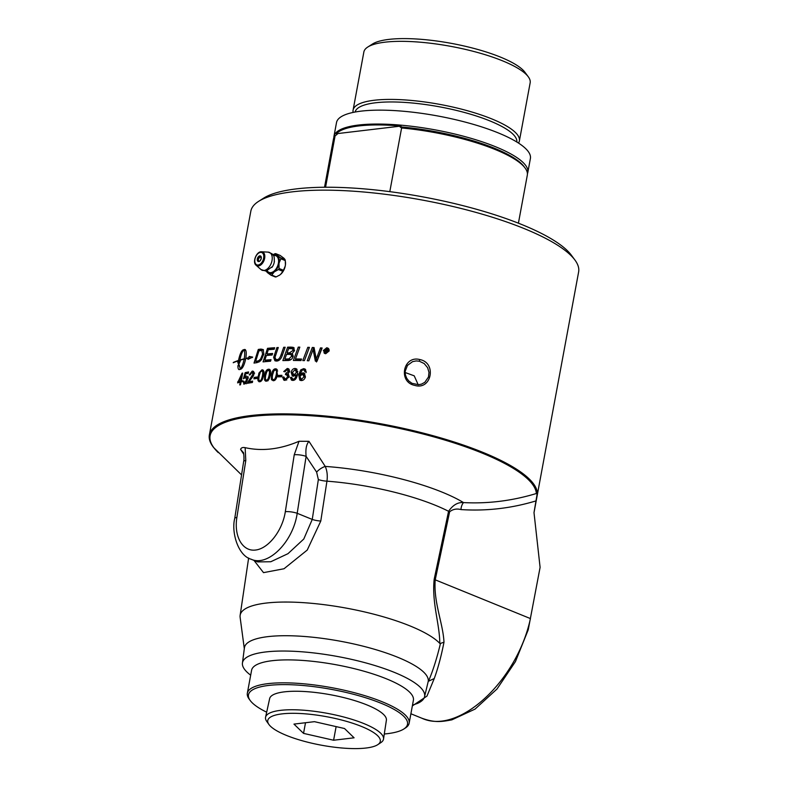<?xml version="1.0" encoding="UTF-8"?>
<svg xmlns="http://www.w3.org/2000/svg" width="788" height="788" viewBox="0 0 788 788"><rect width="100%" height="100%" fill="white"/><g stroke="black" fill="none" stroke-linecap="round" stroke-linejoin="round"><path stroke-width="1.18" d="M405.14 372.507L414.222 375.837L418.192 384.731M518.415 223.181L527.32 175.123A98.598 24.95 -169.5 0 0 525.133 168.08A98.598 24.95 -169.5 0 0 401.604 127.971L389.804 191.651M525.133 168.08L524.02 166.573A97.18 24.595 -169.5 0 0 400.009 126.838L401.604 127.971M325.562 187.239L335.087 135.851L337.195 134.285A180.669 110.379 112.1 0 1 336.377 133.724L401.062 126.05A180.669 110.379 112.1 0 1 400.009 126.838M336.377 133.724A97.889 24.773 10.5 0 1 401.062 126.05M527.418 173.744A98.598 24.95 -169.5 0 0 527.822 172.424A98.598 24.95 -169.5 0 0 467.648 137.358A98.598 24.95 -169.5 0 0 358.579 125.036A98.598 24.95 -169.5 0 0 333.935 136.491A98.598 24.95 -169.5 0 0 333.826 137.861M527.822 172.424L530.393 158.526A98.598 24.95 -169.5 0 0 470.229 123.46A98.598 24.95 -169.5 0 0 361.16 111.128A98.598 24.95 -169.5 0 0 336.506 122.593L333.935 136.491M335.087 135.851A98.598 24.95 -169.5 0 0 333.432 139.19L324.528 187.248M518.494 143.061A84.562 21.404 -169.5 0 0 519.39 140.894L530.157 82.829A84.562 21.404 -169.5 0 0 528.285 76.781L524.936 72.269A80.307 20.321 -169.5 0 0 467.796 46.866A80.307 20.321 -169.5 0 0 388.868 39.4A80.307 20.321 -169.5 0 0 372.517 44.01L367.779 47.034A84.562 21.404 -169.5 0 0 363.859 52.008L353.093 110.074A84.562 21.404 -169.5 0 0 353.152 112.418M528.285 76.781A84.562 21.404 -169.5 0 0 468.111 50.038A84.562 21.404 -169.5 0 0 384.997 42.178A84.562 21.404 -169.5 0 0 367.779 47.034M519.39 140.894A84.562 21.404 -169.5 0 0 467.786 110.832A84.562 21.404 -169.5 0 0 374.241 100.253A84.562 21.404 -169.5 0 0 353.093 110.074M377.787 744.65L380.87 742.611A59.977 15.179 -169.5 0 0 383.52 739.065A59.977 15.179 -169.5 0 0 346.681 717.799A59.977 15.179 -169.5 0 0 280.548 710.352A59.977 15.179 -169.5 0 0 265.576 717.208A59.977 15.179 -169.5 0 0 266.777 721.463L268.925 724.477A57.229 14.479 10.5 0 1 282.065 713.879A57.229 14.479 10.5 0 1 351.862 722.98A57.229 14.479 10.5 0 1 377.787 744.65A57.229 14.479 10.5 0 1 321.386 745.192A57.229 14.479 10.5 0 1 268.925 724.477M265.576 717.208L269.644 698.621A59.366 15.021 10.5 0 1 330.733 694.789A59.366 15.021 10.5 0 1 386.386 720.252L383.52 739.065M293.963 724.103L314.461 721.67L344.523 728.526L354.088 737.804L333.6 740.237L303.538 733.382L293.963 724.103M303.538 733.382L305.508 722.734M333.6 740.237L336.121 726.615M258.828 261.439A2.847 1.734 112.1 0 1 258.651 261.183L258.297 258.996L260.572 256.464A2.847 1.734 112.1 0 1 260.877 256.405M266.354 271.052A10.077 6.156 -67.9 0 0 267.418 272.579L266.058 271.023M270.964 275.189L275.367 276.982A11.288 2.857 -169.5 0 0 276.174 276.893L271.771 275.101A11.288 2.857 -169.5 0 0 270.964 275.189L267.821 272.924A10.077 6.156 -67.9 0 0 273.958 272.195L271.771 275.101M282.882 271.348A11.288 8.767 130.3 0 0 283.473 270.284L279.07 268.491A11.288 8.767 130.3 0 0 278.479 269.555L282.882 271.348L280.686 274.254A10.077 6.156 112.1 0 0 285.187 266.177L285.098 266.689A10.116 6.176 112.1 0 1 281.04 273.968L280.686 274.254M278.479 269.555L274.51 271.732A10.077 6.156 -67.9 0 0 279.001 263.675L279.07 268.491M283.473 270.284L285.187 266.177M285.394 261.577A10.116 6.176 112.1 0 1 285.433 264.896L285.098 266.689M285.433 264.896L285.276 260.572A11.288 5.91 50.4 0 0 285.059 259.607L280.656 257.814A11.288 5.91 50.4 0 0 280.863 258.779L285.276 260.572M280.863 258.779L279.149 262.867A10.077 6.156 -67.9 0 0 277.514 255.539L280.656 257.814M279.001 263.675L279.149 262.867M272.904 254.691L274.933 253.746A11.288 2.857 10.5 0 1 275.741 253.647L280.144 255.44L283.956 258.277A10.116 6.176 112.1 0 1 284.035 258.365M275.741 253.647L277.11 255.194A10.077 6.156 -67.9 0 0 272.973 254.78M285.443 262.217A10.077 6.156 112.1 0 1 285.463 262.434A10.077 6.156 112.1 0 1 285.335 265.398M285.059 259.607L283.956 258.277M276.174 276.893L279.799 274.992A10.116 6.176 112.1 0 1 278.952 275.514M281.04 273.968L279.799 274.992M273.958 272.195L274.51 271.732M273.485 255.598A9.013 5.506 112.1 0 1 278.381 263.359A9.013 5.506 112.1 0 1 270.875 272.628A9.013 5.506 112.1 0 1 267.28 270.826M274.411 261.222A8.176 4.994 112.1 0 1 274.293 261.98A8.176 4.994 112.1 0 1 274.224 262.374A8.176 4.994 112.1 0 1 272.54 266.492A8.176 4.994 112.1 0 1 271.88 267.447M326.833 351.389A163.855 41.468 10.5 0 0 326.527 351.369L325.503 350.512A166.692 42.188 10.5 0 1 326.124 350.552L326.981 350.118L326.262 349.576A166.692 42.188 -169.5 0 0 325.69 349.527L325.503 350.512M327.384 350.463L326.262 349.576M326.715 351.182L327.296 352.492A166.692 42.188 -169.5 0 0 326.675 352.443L326.104 351.113L327.079 351.95L326.094 351.005M325.72 350.975L325.72 350.975A166.692 42.188 -169.5 0 0 325.424 350.956L325.168 352.334A166.692 42.188 -169.5 0 0 324.666 352.295L325.267 349.054A166.692 42.188 10.5 0 1 326.34 349.133L327.522 350.108L326.685 351.143M325.848 349.537L325.267 349.054M329.157 349.774L326.715 348.217L323.829 350.561L324.528 352.728L325.789 353.231L328.685 350.906L328.015 348.759M324.528 352.728L325.759 353.733M327.759 348.562L328.773 348.838M324.794 353.507L324.429 352.64M323.356 350.522L326.813 347.715L328.369 348.365L329.167 350.946L325.69 353.733L324.193 353.132L323.789 350.887M302.434 374.064L299.854 376.536L301.489 379.402L304.02 376.743L302.434 374.064L304.631 375.186M302.011 380.023L300.652 379.146L302.011 380.023M305.32 377.61L303.764 374.93M303.39 369.828L305.655 369.611M300.051 375.837L300.346 374.467M300.553 380.476L299.844 377.767M302.661 374.083L304.838 373.758M306.108 372.606L305.852 371.355L304.67 370.695M303.636 368.646L305.094 369.07L306.138 371.67L304.808 371.739L304.542 370.478L303.341 369.828L302.178 370.173L300.07 374.29L302.937 372.803L304.257 373.207L305.399 376.703C304.779 379.176 303.41 380.466 301.302 380.574L299.785 380.141L298.682 374.812L300.73 369.907L303.636 368.646L304.966 369.523M300.78 374.743L300.07 374.29M305.852 371.355L303.341 369.828M296.997 375.206L297.549 374.458M295.204 375.679L294.013 374.97L296.515 372.369L295.037 369.651L292.437 372.438L294.013 374.97L293.195 374.763L295.037 375.787M297.844 371.473L295.037 369.651M292.338 380.368L291.915 378.713M295.145 369.661L297.106 369.395M293.146 376.211L292.594 374.093M291.708 378.22L290.408 377.472L291.629 377.353L292.978 379.225L292.269 379.048L294.229 380.082M297.332 375.403L296.219 374.724L293.471 376.231L292.299 375.935L291.166 372.389C291.767 369.887 293.077 368.577 295.096 368.469L296.455 368.833L297.598 374.172C296.741 378.417 295.116 380.486 292.732 380.397L291.452 380.082L290.408 377.472M294.338 380.023L292.978 379.225C294.535 379.146 295.599 377.738 296.17 375.009L296.219 374.724M279.967 376.802L280.065 376.29A163.855 41.468 10.5 0 1 281.769 376.231M281.671 376.753A166.692 42.188 -169.5 0 0 278.056 376.861L278.322 375.413A166.692 42.188 10.5 0 1 281.937 375.315L281.671 376.753M280.065 376.29L278.322 375.413M273.879 370.892L272.569 374.871C272.008 378.388 272.323 379.944 273.515 379.56C274.579 379.836 275.495 378.21 276.243 374.694C276.805 371.178 276.48 369.611 275.268 369.996L273.879 370.892M274.835 380.338L273.012 379.471L274.825 380.19M277.662 371L275.268 369.996M273.387 380.732L273.022 379.471M275.908 370.153L277.248 369.68M271.436 379.639L271.417 374.94C272.156 370.951 273.515 368.902 275.505 368.804L276.509 368.991L277.425 374.645C276.686 378.604 275.308 380.634 273.288 380.742L271.436 379.639L273.278 380.505M266.955 371.355L265.674 375.344C265.113 378.861 265.389 380.407 266.521 379.993C267.536 380.24 268.422 378.604 269.171 375.078C269.732 371.562 269.437 370.015 268.284 370.419L266.955 371.355M268.019 380.781L266.078 379.924L267.802 380.565M270.658 371.355L268.284 370.419M266.59 381.136L266.285 380.013M269.063 370.646L270.205 370.133M270.087 369.936L268.521 369.237C270.422 369.02 271.013 370.941 270.294 375.009C269.555 378.969 268.225 381.028 266.305 381.165L264.561 380.121L264.591 375.443C265.32 371.453 266.63 369.385 268.521 369.237L269.437 369.375M266.305 381.165L265.389 381.037M260.404 371.975L259.163 375.984C258.592 379.491 258.838 381.028 259.912 380.594C260.867 380.811 261.714 379.156 262.453 375.64C263.025 372.123 262.759 370.587 261.675 371.02L260.404 371.975M264.118 371.926L261.675 371.02M260.148 381.678L259.932 380.712M262.601 371.296L263.527 370.774M263.34 370.429L261.902 369.838C263.704 369.572 264.236 371.473 263.527 375.531C262.778 379.501 261.508 381.579 259.695 381.766L258.06 380.771L257.814 379.028L258.907 373.098L261.902 369.838L262.729 369.936M259.695 381.766L258.858 381.668M249.56 382.938L247.767 382.279L252.987 374.113L251.953 372.31L250.082 374.901L249.195 374.911L252.199 371.128C253.667 371.049 254.248 372.005 253.943 374.005C253.923 375.088 252.879 376.822 250.82 379.215L248.978 381.697L251.205 382.525A163.855 41.468 10.5 0 1 252.416 382.318M253.076 372.586L253.874 372.094M250.121 382.84L250.417 382.229M248.978 381.697A166.692 42.188 10.5 0 1 252.643 381.116L252.387 382.495A166.692 42.188 -169.5 0 0 247.481 383.293L247.767 382.279M253.667 371.68L252.199 371.128L253.066 371.187M254.632 373.177L251.953 372.31M316.49 361.978L314.323 350.187L313.102 349.32L308.847 360.805L312.669 350.67M313.161 349.37L313.545 348.345L312.294 347.478A166.692 42.188 10.5 0 1 314.057 347.557L316.254 359.111L317.397 359.978L321.593 348.759A163.855 41.468 10.5 0 1 321.839 348.779M313.545 348.345A163.855 41.468 10.5 0 1 314.235 348.375M308.847 360.805A166.692 42.188 -169.5 0 0 307.251 360.737L312.294 347.478M321.593 348.759L320.48 347.902A166.692 42.188 10.5 0 1 322.134 348L317.032 361.209A166.692 42.188 -169.5 0 0 315.338 361.111L313.102 349.32M316.254 359.111L320.48 347.902M299.558 347.872L298.268 347.114A166.692 42.188 10.5 0 1 299.834 347.134L295.47 358.954L296.968 359.83A163.855 41.468 10.5 0 1 301.252 359.88M295.204 360.471L295.707 359.092M295.47 358.954A166.692 42.188 10.5 0 1 301.558 359.042L300.996 360.559A166.692 42.188 -169.5 0 0 293.363 360.461L298.268 347.114M275.987 361.052L275.426 359.111M275.859 359.407L277.701 360.283L278.725 360.451L276.884 359.584C278.528 359.752 279.937 358.116 281.109 354.679L283.719 347.281A166.692 42.188 10.5 0 1 285.177 347.242L282.39 355.122C281.149 358.895 279.238 360.874 276.677 361.062L274.913 360.776L273.643 357.388L276.893 347.597A166.692 42.188 10.5 0 1 278.292 347.518L275.002 357.328L275.859 359.407L276.884 359.584M278.075 348.148L276.893 347.597M275.544 355.496L274.372 354.955M284.941 347.902L283.719 347.281M245.905 350.699L243.738 350C242.143 351.872 240.862 355.211 239.887 359.998A166.692 42.188 10.5 0 1 244.221 358.776C244.979 354.039 244.822 351.113 243.738 350M245.62 359.239L244.221 358.776M249.924 358.205L248.614 357.752L249.175 356.432L252.239 357.594M249.175 356.432L252.672 357.102L247.924 359.387L248.476 358.067A166.692 42.188 -169.5 0 0 245.738 358.688C244.408 364.627 242.803 368.114 240.901 369.158A166.692 42.188 -169.5 0 0 239.414 369.582L238.971 369.582M246.289 358.55L245.787 358.382A166.692 42.188 10.5 0 1 248.614 357.752M239.739 360.825L238.508 360.441C239.759 354.482 241.276 350.956 243.068 349.882A166.692 42.188 10.5 0 1 244.546 349.468L245.019 349.468M245.423 349.754L244.546 349.468C246.24 349.557 246.654 352.531 245.787 358.382M233.74 362.529L233.356 362.421A166.692 42.188 10.5 0 1 238.508 360.441M240.182 361.278L238.449 360.746A166.692 42.188 -169.5 0 0 233.238 362.746L233.356 362.421M239.828 362.027L238.311 361.564L238.449 360.746M239.66 362.391L237.671 361.781A166.692 42.188 10.5 0 1 238.311 361.564M240.192 361.268L239.7 361.121A166.692 42.188 10.5 0 1 240.37 360.914L238.626 364.775L237.671 361.781M245.561 359.535L244.162 359.072A166.692 42.188 -169.5 0 0 239.838 360.293L239.7 361.121M240.724 369.208L240.212 369.04C241.837 367.178 243.157 363.859 244.162 359.072M249.51 358.422L248.476 358.067M239.335 366.036L237.917 365.602A166.692 42.188 10.5 0 1 239.316 365.159L240.212 369.04M239.414 369.582C238.4 369.769 237.897 368.449 237.917 365.602M259.045 362.007A163.855 41.468 10.5 0 0 257.814 362.194L255.647 361.357A166.692 42.188 10.5 0 1 257.026 361.15L258.769 360.658L260.67 358.885L262.571 354.127L261.862 350.65L260.542 350.611A166.692 42.188 -169.5 0 0 258.966 350.827L255.647 361.357M260.818 360.53L259.666 360.077M260.345 350.63L260.454 350.286A163.855 41.468 10.5 0 1 263.084 349.911L263.478 349.872M256.592 362.697L256.858 361.82M257.144 362.618A166.692 42.188 -169.5 0 0 254.012 363.081L258.287 349.448A166.692 42.188 10.5 0 1 260.956 349.074L263.261 349.596L263.822 354.058L261.37 359.82L257.144 362.618M260.454 350.286L258.287 349.448M272.284 354.521A163.855 41.468 10.5 0 0 268.895 354.817L266.896 353.96A166.692 42.188 10.5 0 1 272.628 353.487L272.116 355.024A166.692 42.188 -169.5 0 0 266.383 355.506L264.827 360.214L266.846 361.071A163.855 41.468 10.5 0 1 270.688 360.717M269.378 349.636L269.526 349.173A163.855 41.468 10.5 0 1 274.362 348.759M265.457 361.643L265.792 360.618M267.496 355.398L267.831 354.364M264.827 360.214A166.692 42.188 10.5 0 1 271.033 359.683L270.52 361.219A166.692 42.188 -169.5 0 0 263.054 361.889L267.516 348.326A166.692 42.188 10.5 0 1 274.707 347.735L274.185 349.271A166.692 42.188 -169.5 0 0 268.294 349.734L266.896 353.96M269.526 349.173L267.516 348.326M292.092 353.635L291.077 353.714A163.855 41.468 10.5 0 0 288.723 353.753L287.068 352.876A166.692 42.188 10.5 0 1 289.452 352.837L293.116 350.384L292.575 348.828L291.087 348.631A166.692 42.188 -169.5 0 0 288.585 348.67L287.068 352.876M294.584 350.187L292.575 348.828M288.94 358.885L290.555 359.761L289.137 359.86A163.855 41.468 10.5 0 0 286.546 359.909L284.872 359.032A166.692 42.188 10.5 0 1 287.502 358.983L288.94 358.885L291.639 356.245L291.136 354.63L289.501 354.354A166.692 42.188 -169.5 0 0 286.517 354.403L284.872 359.032M293.215 356.186L291.136 354.63M289.097 348.66L289.314 348.05A163.855 41.468 10.5 0 1 292.821 347.991L294.249 348.069M284.901 360.54L285.345 359.279M287.068 354.393L287.512 353.123M292.446 353.832L293.205 356.235C292.476 358.806 290.861 360.224 288.369 360.48A166.692 42.188 -169.5 0 0 282.862 360.599L287.64 347.173A166.692 42.188 10.5 0 1 291.215 347.124L293.579 347.518M294.2 348.05L292.673 347.203L294.574 350.276L292.171 353.654M289.314 348.05L287.64 347.173M304.404 360.648A166.692 42.188 -169.5 0 0 302.789 360.599L307.803 347.311A166.692 42.188 10.5 0 1 309.428 347.37L304.404 360.648M309.123 348.178L307.803 347.311M242.192 375.797L241.483 375.561L238.557 381.343L240.97 382.131A163.855 41.468 10.5 0 1 241.02 382.121M241.995 381.333L240.507 380.831L241.483 375.561M238.557 381.343A166.692 42.188 10.5 0 1 240.507 380.831M240.527 384.761A166.692 42.188 -169.5 0 0 239.749 384.948L240.261 382.15A166.692 42.188 -169.5 0 0 237.582 382.869L242.054 373.226A166.692 42.188 10.5 0 1 242.694 373.069L241.286 380.643A166.692 42.188 10.5 0 1 242.162 380.437L241.916 381.747A166.692 42.188 -169.5 0 0 241.049 381.963L240.527 384.761M242.074 380.909L241.286 380.643M242.625 373.423L242.054 373.226M239.946 382.229L237.828 381.55M240.97 382.387L240.261 382.15M245.147 383.756L245.078 383.204M246.939 377.895L248.338 376.9M243.65 381.589L242.793 381.293L243.679 380.978L244.576 382.909L246.575 379.757L245.59 377.403L243.403 378.792L245.157 372.645L247.481 373.453A163.855 41.468 10.5 0 1 248.348 373.266M245.541 377.413L244.625 377.088L246.043 376.083C247.343 375.974 247.836 377.097 247.521 379.452L246.447 382.308L243.62 384.061M244.359 384.091L242.793 381.293M247.176 376.487L246.683 376.112M245.157 372.645A166.692 42.188 10.5 0 1 248.584 371.946L248.338 373.315A166.692 42.188 -169.5 0 0 245.57 373.876L244.625 377.088M248.348 378.23L245.59 377.403M246.506 383.707L245.689 383.303M256.297 378.536L256.356 378.25A163.855 41.468 10.5 0 1 256.957 378.161M256.908 378.457A166.692 42.188 -169.5 0 0 253.933 378.851L254.199 377.413A166.692 42.188 10.5 0 1 257.174 377.019L256.908 378.457M256.356 378.25L254.199 377.413M284.754 380.387L284.222 378.713M287.482 369.69L289.206 369.355M289.679 370.941L287.068 369.641L284.901 371.778L283.749 371.542L287.265 368.469L288.516 368.764L289.62 371.473L287.797 373.847L288.26 374.034M287.039 375.541L287.393 374.28L288.359 374.162M289.216 376.093L287.088 374.674L285.414 374.664L285.778 373.404L288.359 371.453L287.068 369.641M283.877 377.826L282.587 377.147L283.818 376.94L285.325 379.215L284.616 379.048L286.605 380.062M288.625 374.31L287.797 373.847L289.137 376.723L285.098 380.397L283.818 380.111L282.587 377.147M287.393 374.28L285.778 373.404M286.753 379.983L285.325 379.215L287.827 376.753L286.3 374.497M241.561 474.918L213.587 447.495A166.692 42.188 10.5 0 1 209.372 434.897A166.692 42.188 10.5 0 1 251.047 415.532A166.692 42.188 10.5 0 1 430.622 435.055A166.692 42.188 10.5 0 1 537.327 492.973L533.998 512.624L540.095 567.36L528.236 629.779L515.441 661.585L497.021 688.988L475.056 709.092L451.869 719.848C441.339 721.818 434.838 722.891 421.836 718.213C458.271 735.283 516.918 681.472 530.432 618.58L435.222 579.83L449.623 511.776C452.913 509.186 456.695 508.457 460.99 509.58C486.462 511.235 511.53 508.329 536.175 500.843M209.372 434.897L250.83 211.184A166.692 42.188 10.5 0 1 258.553 201.393A166.692 42.188 10.5 0 1 292.506 191.819A166.692 42.188 10.5 0 1 456.321 207.303A166.692 42.188 10.5 0 1 574.935 260.03A166.692 42.188 10.5 0 1 578.628 271.939L534.008 512.683M419.856 359.564C403.17 355.063 397.802 382.16 414.764 385.391C431.489 390.602 437.005 362.815 419.856 359.564L419.324 361.219L424.18 363.534L427.608 367.671L428.987 372.369L428.465 377.038L424.801 382.338L421.521 384.12L418.526 384.711L411.957 383.303L408.814 381.008L406.687 378.21L405.416 374.911L405.19 371.246L407.475 365.415L412.557 361.653L416.172 360.924L419.324 361.219M218.276 452.617A165.825 41.971 10.5 0 1 345.715 419.177A165.825 41.971 10.5 0 1 536.352 493.515C512.151 500.843 487.88 503.867 463.521 502.586C457.907 502.094 452.923 505 448.569 511.294L434.168 579.347C431.735 602.928 439.674 623.771 439.803 643.412A103.563 26.211 -169.5 0 0 329.394 605.381A103.563 26.211 -169.5 0 0 240.133 615.349A103.563 26.211 -169.5 0 0 240.123 617.309L244.31 648.632M439.803 643.412L440.325 643.973C436.916 658.226 432.976 670.647 428.495 681.246L428.239 681.364A93.437 23.65 -169.5 0 0 339.648 641.097A93.437 23.65 -169.5 0 0 244.418 647.825L242.438 663.033A92.61 23.433 -169.5 0 0 250.436 674.991L250.683 675.178M253.972 560.386L263.517 572.64L284.025 568.749L307.231 550.073L320.785 521.035L326.941 481.173C327.709 475.656 327.138 470.731 325.237 466.417L308.945 441.319L299.016 441.28L294.239 454.774L285.315 511.707C282.439 530.669 268.472 548.645 255.529 550.044C242.546 551.718 233.8 536.441 236.873 517.45L245.787 460.517A8.51 1.97 -171.1 0 0 243.669 461.453L234.745 518.386A8.51 1.97 8.9 0 1 236.873 517.45M234.745 518.386C231.199 531.821 237.818 555.639 251.165 559.244L251.165 559.244C267.93 567.104 293.185 541.898 297.194 513.293L306.118 456.37A8.51 1.97 -171.1 0 0 294.239 454.774M403.761 729.048L405.337 728.033A82.277 20.823 -169.5 0 0 409.149 723.207A82.277 20.823 -169.5 0 0 358.934 693.942A82.277 20.823 -169.5 0 0 267.91 683.649A82.277 20.823 -169.5 0 0 247.343 693.213A82.277 20.823 -169.5 0 0 249.166 699.094L250.279 700.601A80.859 20.468 10.5 0 1 331.718 689.431A80.859 20.468 10.5 0 1 403.761 729.048A80.859 20.468 10.5 0 1 387.282 733.687A80.859 20.468 10.5 0 1 384.298 734.002M266.679 712.194A80.859 20.468 10.5 0 1 250.279 700.601M409.149 723.207L413.395 700.266A82.277 20.823 -169.5 0 0 363.189 671.002A82.277 20.823 -169.5 0 0 272.165 660.708A82.277 20.823 -169.5 0 0 251.589 670.273L247.343 693.213M574.935 260.03L571.369 255.214A162.151 41.035 -169.5 0 0 423.008 196.901A162.151 41.035 -169.5 0 0 263.606 198.172L258.553 201.393M412.488 705.161L417.561 703.379A92.61 23.433 -169.5 0 0 424.535 696.789A92.61 23.433 -169.5 0 0 368.666 663.703A92.61 23.433 -169.5 0 0 265.645 651.962A92.61 23.433 -169.5 0 0 242.438 663.033M537.327 492.973A8.51 8.215 -3.5 0 1 536.352 493.515L537.249 494.44M308.945 441.319C306.345 444.373 305.399 449.387 306.118 456.37L316.628 472.12A8.51 3.191 -34 0 1 325.237 466.417A114.989 29.097 -169.5 0 1 463.521 502.586A8.51 5.496 -83.4 0 0 460.99 509.58M428.239 681.364L424.535 696.789M245.787 460.517L245.137 447.663C242.645 447.17 241.128 447.751 240.596 449.426L243.758 454.203M245.137 447.663C262.168 451.455 280.124 449.327 299.016 441.28M412.351 705.91L426.968 696.1L434.257 678.527L428.495 681.246M434.257 678.527C438.049 668.086 441.3 655.971 443.989 642.161L440.462 643.451M443.989 642.161C443.014 622.993 433.42 602.337 435.222 579.83A8.51 1.95 -168.1 0 1 434.168 579.347M240.596 449.426L243.334 452.558C243.512 451.317 244.438 458.813 243.669 461.453M449.623 511.776A8.51 1.95 -168.1 0 1 448.569 511.294A107.976 27.324 -169.5 0 0 326.941 481.173A8.51 1.95 8.7 0 1 318.352 479.557L312.255 519.43L303.784 539.022L287.984 553.678L270.786 561.745L257.696 561.903M516.83 142.017A82.257 20.813 -169.5 0 0 466.043 112.911A82.257 20.813 -169.5 0 0 375.59 102.775A82.257 20.813 -169.5 0 0 355.083 112.044M261.252 258.464A2.985 1.822 -67.9 0 0 259.813 255.854A2.985 1.822 -67.9 0 0 257.331 258.927A2.985 1.822 -67.9 0 0 258.76 261.537A2.985 1.822 -67.9 0 0 261.252 258.464M259.912 260.956A2.847 1.734 112.1 0 1 258.888 261.449A2.847 1.734 112.1 0 1 258.316 261.37A2.847 1.734 112.1 0 1 257.528 258.956A2.847 1.734 112.1 0 1 260.464 256.1A2.847 1.734 112.1 0 1 261.311 257.518M263.645 258.178A6.629 4.048 112.1 0 1 258.119 265.004A6.629 4.048 112.1 0 1 254.938 259.213A6.629 4.048 112.1 0 1 260.454 252.387A6.629 4.048 112.1 0 1 263.645 258.178M264.65 258.306A7.456 4.551 -67.9 0 0 261.626 251.776C256.583 251.067 252.022 262.266 256.13 265.28A7.456 4.551 -67.9 0 0 258.434 265.97A7.456 4.551 -67.9 0 0 264.65 258.306M261.626 251.776L268.127 252.121A9.623 5.88 112.1 0 1 268.147 252.121A9.623 5.88 112.1 0 1 272.027 260.552A9.623 5.88 112.1 0 1 264 270.461A9.623 5.88 112.1 0 1 261.045 269.585A9.623 5.88 112.1 0 1 261.025 269.575L266.029 271.102L272.54 266.492M327.158 352.482L326.498 351.911M305.183 377.521L304.02 376.743M301.725 370.547L300.73 369.907M300.08 375.689L298.682 374.812M304.257 373.679L302.937 372.803M297.766 373.138L296.515 372.369M296.574 369.345L295.096 368.469M292.378 373.088L291.166 372.389M297.263 375.679L296.17 375.009M277.317 375.216L276.243 374.694M272.471 375.423L271.417 374.94M277.218 369.631L275.505 368.804M270.185 375.551L269.171 375.078M265.586 375.866L264.591 375.443M266.521 380.978L264.561 380.121M263.428 376.043L262.453 375.64M259.075 376.487L258.139 376.103M260.129 381.619L258.06 380.771M253.844 374.438L252.987 374.113M251.017 378.979L250.141 378.654M314.934 354.098L313.732 353.231M318.618 356.511L317.485 355.654M274.953 357.998L273.643 357.388M282.331 355.289L281.109 354.679M243.669 350.079L243.068 349.882M259.124 361.968L257.026 361.15M260.168 361.209L258.769 360.658M261.724 359.308L260.67 358.885M263.714 354.59L262.571 354.127M263.084 349.911L260.956 349.074M291.077 353.714L289.452 352.837M294.348 351.074L293.116 350.384M289.137 359.86L287.502 358.983M292.988 357.003L291.639 356.245M292.821 347.991L291.215 347.124M247.393 380.052L246.575 379.757M288.871 369.336L287.265 368.469M289.452 372.064L288.359 371.453M287.581 374.3L285.965 373.423M288.96 377.393L287.827 376.753M320.785 521.035A8.51 1.95 8.7 0 1 312.255 519.43L297.194 513.293A8.51 1.97 -171.1 0 0 285.315 511.707M316.628 472.12L318.352 479.557M260.464 256.1L261.232 258.365C260.316 260.749 259.518 261.774 258.848 261.439L258.316 261.37M256.13 265.28L261.025 269.575M285.463 262.434L285.423 261.931M274.224 262.374C274.628 253.716 273.091 255.992 272.106 253.815L268.147 252.121M327.847 350.571L326.853 349.724M305.429 370.921L304.119 370.055M240.133 615.349L248.634 558.022M410.893 713.761L421.836 718.213M257.715 561.913L251.165 559.244"/></g></svg>

